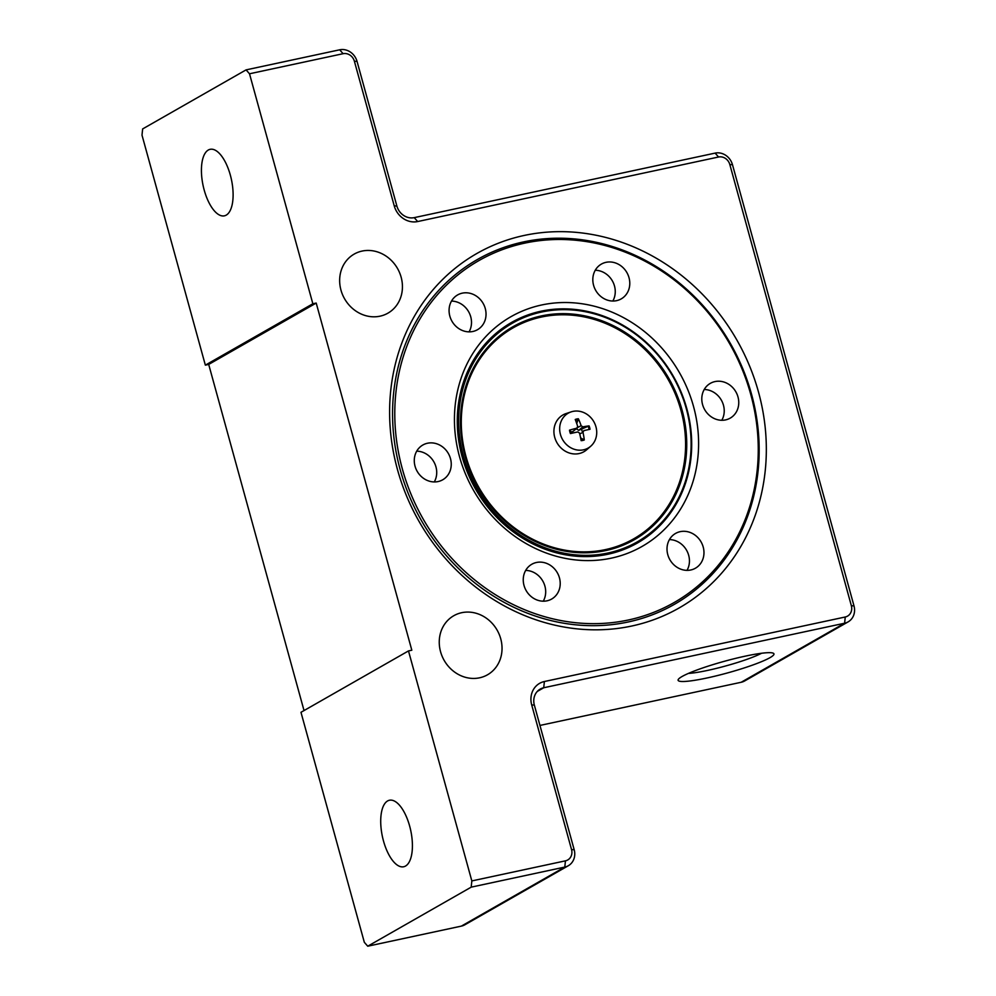 <?xml version="1.0" encoding="UTF-8"?>
<svg xmlns="http://www.w3.org/2000/svg" width="996" height="996" viewBox="0 0 996 996"><rect width="100%" height="100%" fill="white"/><g stroke="black" fill="none" stroke-linecap="round" stroke-linejoin="round"><path stroke-width="1.49" d="M249.51 73.779L343.11 53.697A9.823 8.815 -119.7 0 1 354.389 61.242L394.242 205.886A20.406 18.302 60.3 0 0 417.673 221.548L718.552 157.007A9.823 8.815 -119.7 0 1 729.831 164.552L851.356 605.73A9.823 8.815 -119.7 0 1 845.255 616.997L544.376 681.525A20.406 18.302 60.3 0 0 531.702 704.931L571.542 849.576A9.823 8.815 -119.7 0 1 565.442 860.843L471.83 880.925L471.195 887.15L564.794 867.068A15.114 13.558 60.3 0 0 568.305 865.736A15.114 13.558 60.3 0 0 574.182 849.737L534.342 705.081A15.114 13.558 -119.7 0 1 540.218 689.095A15.114 13.558 -119.7 0 1 543.729 687.75L844.608 623.222A15.114 13.558 60.3 0 0 848.119 621.878A15.114 13.558 60.3 0 0 853.995 605.892L732.483 164.714A15.114 13.558 60.3 0 0 715.128 153.11L414.236 217.638A15.114 13.558 -119.7 0 1 396.881 206.048L357.041 61.391A15.114 13.558 60.3 0 0 339.686 49.8L246.074 69.882L249.51 73.779L312.856 303.768L316.205 303.058L411.821 650.214L408.485 650.923L471.83 880.925M631.763 626.023A204.056 182.965 -119.7 0 1 394.74 366.64A204.056 182.965 -119.7 0 1 707.421 299.572A204.056 182.965 -119.7 0 1 631.763 626.023M440.556 651.708A34.013 30.49 -119.7 0 1 453.79 615.715A34.013 30.49 -119.7 0 1 497.129 630.132A34.013 30.49 -119.7 0 1 487.505 674.79A34.013 30.49 -119.7 0 1 440.556 651.708M340.956 290.085A34.013 30.49 -119.7 0 1 354.178 254.092A34.013 30.49 -119.7 0 1 397.529 268.509A34.013 30.49 -119.7 0 1 387.905 313.167A34.013 30.49 -119.7 0 1 340.956 290.085M204.192 190.037A34.013 14.479 77.9 0 1 210.131 149.325A34.013 14.479 77.9 0 1 231.421 179.541A34.013 14.479 77.9 0 1 224.399 215.833A34.013 14.479 77.9 0 1 204.192 190.037M383.485 840.96A34.013 14.479 77.9 0 1 389.436 800.249A34.013 14.479 77.9 0 1 410.726 830.465A34.013 14.479 77.9 0 1 403.691 866.757A34.013 14.479 77.9 0 1 383.485 840.96M408.485 650.923L300.979 712.302L364.324 942.303L367.748 946.2L471.195 887.15M304.029 710.559L208.699 364.424L205.35 365.146L312.856 303.768M246.074 69.882L142.64 128.932L142.005 135.157L205.35 365.146M316.205 303.058L208.699 364.424M848.119 621.878L744.684 680.94A15.114 13.558 -119.7 0 1 741.173 682.272L539.944 725.437M745.145 656.177A49.713 6.026 -15.4 0 1 773.406 653.276A49.713 6.026 -15.4 0 1 727.628 672.898A49.713 6.026 -15.4 0 1 678.264 679.484A49.713 6.026 -15.4 0 1 745.145 656.177M568.305 865.736L464.871 924.786A15.114 13.558 -119.7 0 1 461.36 926.118L367.748 946.2M628.202 621.977A198.578 178.06 -119.7 0 1 400.18 469.626A198.578 178.06 -119.7 0 1 523.523 241.916A198.578 178.06 -119.7 0 1 751.544 394.267A198.578 178.06 -119.7 0 1 628.202 621.977M688.448 673.396A43.251 5.241 164.6 0 0 725.723 665.951A43.251 5.241 164.6 0 0 761.554 653.264M686.817 408.646A126.965 113.843 -119.7 0 1 578.054 556.353A126.965 113.843 -119.7 0 1 460.326 393.47A126.965 113.843 -119.7 0 1 629.422 329.228A126.965 113.843 -119.7 0 1 686.817 408.646M693.527 406.48A132.256 118.586 60.3 0 0 487.816 334.507A132.256 118.586 60.3 0 0 548.211 553.726A132.256 118.586 60.3 0 0 693.527 406.48M750.698 394.217A196.872 176.529 -119.7 0 1 628.414 619.985A196.872 176.529 -119.7 0 1 402.347 468.929A196.872 176.529 -119.7 0 1 524.618 243.161A196.872 176.529 -119.7 0 1 750.698 394.217M454.848 325.194A20.032 17.953 -119.7 0 1 457.625 294.928A20.032 17.953 -119.7 0 1 483.147 303.419A20.032 17.953 -119.7 0 1 477.482 329.713A20.032 17.953 -119.7 0 1 454.848 325.194M593.317 275.195A20.032 17.953 -119.7 0 1 601.372 264.102A20.032 17.953 -119.7 0 1 626.895 272.593A20.032 17.953 -119.7 0 1 621.23 298.887A20.032 17.953 -119.7 0 1 600.576 296.273A20.032 17.953 -119.7 0 1 593.317 275.195M714.991 381.58A20.032 17.953 -119.7 0 1 737.09 394.329A20.032 17.953 -119.7 0 1 730.205 418.133A20.032 17.953 -119.7 0 1 704.682 409.642A20.032 17.953 -119.7 0 1 710.347 383.348A20.032 17.953 -119.7 0 1 714.991 381.58M698.196 537.952A20.032 17.953 -119.7 0 1 695.42 568.218A20.032 17.953 -119.7 0 1 669.897 559.727A20.032 17.953 -119.7 0 1 675.562 533.433A20.032 17.953 -119.7 0 1 698.196 537.952M559.715 587.951A20.032 17.953 -119.7 0 1 551.66 599.044A20.032 17.953 -119.7 0 1 526.137 590.553A20.032 17.953 -119.7 0 1 531.802 564.259A20.032 17.953 -119.7 0 1 552.456 566.873A20.032 17.953 -119.7 0 1 559.715 587.951M438.041 481.566A20.032 17.953 -119.7 0 1 415.942 468.817A20.032 17.953 -119.7 0 1 422.839 445.013A20.032 17.953 -119.7 0 1 448.362 453.504A20.032 17.953 -119.7 0 1 442.697 479.798A20.032 17.953 -119.7 0 1 438.041 481.566M434.281 481.94A20.032 17.953 60.3 0 0 433.833 461.795A20.032 17.953 60.3 0 0 416.714 451.163M543.256 601.198A20.032 17.953 60.3 0 0 545.186 596.243A20.032 17.953 60.3 0 0 525.689 570.409M687.016 570.359A20.032 17.953 60.3 0 0 683.667 546.244A20.032 17.953 60.3 0 0 669.437 539.583M721.801 420.275A20.032 17.953 60.3 0 0 721.341 400.131A20.032 17.953 60.3 0 0 704.222 389.498M612.826 301.029A20.032 17.953 60.3 0 0 612.366 280.884A20.032 17.953 60.3 0 0 595.247 270.252M469.066 331.867A20.032 17.953 60.3 0 0 468.618 311.711A20.032 17.953 60.3 0 0 451.499 301.078M590.765 446.196L586.694 449.744A21.165 18.974 -119.7 0 1 579.074 453.566A21.165 18.974 -119.7 0 1 555.033 438.377A21.165 18.974 -119.7 0 1 566.039 413.577L571.169 411.871A20.082 18.003 -119.7 0 1 593.828 421.694A20.082 18.003 -119.7 0 1 590.765 446.196A20.082 18.003 -119.7 0 1 583.544 449.819A20.082 18.003 -119.7 0 1 560.723 435.401A20.082 18.003 -119.7 0 1 571.169 411.871M629.36 329.863A125.894 112.884 -119.7 0 1 636.569 542.26A125.894 112.884 -119.7 0 1 458.745 425.379A125.894 112.884 -119.7 0 1 629.36 329.863M578.39 418.793A11.205 10.047 60.3 0 0 575.24 419.478A37.761 13.06 77.3 0 1 577.692 426.475L576.771 428.193A37.761 7.37 162 0 0 569.5 430.148A11.205 10.047 60.3 0 0 570.447 433.559A37.761 1.656 -13.1 0 1 577.817 431.928L579.523 433.061A37.761 13.11 76.7 0 1 581.141 440.655A11.205 10.047 60.3 0 0 584.279 439.971A37.761 18.961 -101.2 0 0 582.984 432.314L583.905 430.596A37.761 1.469 -13.7 0 1 590.018 429.288A11.205 10.047 60.3 0 0 589.072 425.89A37.761 7.557 162.6 0 0 582.859 426.861L581.141 425.728A37.761 19.011 -101.9 0 0 578.39 418.793L576.721 423.499M572.625 431.679L577.307 427.919L572.625 431.679L570.77 431.778L569.5 430.148M571.169 433.397A6.2 5.553 -119.7 0 1 570.77 431.778M589.072 425.89L578.701 430.347L575.837 428.442M581.564 429.425A6.2 5.553 -119.7 0 1 582.1 431.193M584.279 439.971L580.618 437.879M565.442 860.843L564.794 867.068L461.36 926.118M571.542 849.576L574.182 849.737M339.686 49.8L343.11 53.697M531.702 704.931L534.342 705.081M357.041 61.391L354.389 61.242M544.376 681.525L543.729 687.75L537.28 691.436M396.881 206.048L394.242 205.886M845.255 616.997L844.608 623.222L741.173 682.272M414.236 217.638L417.673 221.548M851.356 605.73L853.995 605.892M715.128 153.11L718.552 157.007M729.831 164.552L732.483 164.714M626.011 334.283A121.5 108.938 -119.7 0 1 632.958 539.247A121.5 108.938 -119.7 0 1 461.36 426.45A121.5 108.938 -119.7 0 1 626.011 334.283M626.633 333.324A122.558 109.896 -119.7 0 1 633.655 540.081A122.558 109.896 -119.7 0 1 460.538 426.3A122.558 109.896 -119.7 0 1 626.633 333.324M582.859 426.861L578.701 430.347M582.984 432.314L579.747 433.957M581.141 425.728L577.605 427.533M571.094 433.409A10.296 9.225 -119.7 0 1 570.185 430.085M575.588 420.349A10.296 9.225 -119.7 0 1 578.452 419.764M588.113 426.176A10.296 9.225 -119.7 0 1 589.034 429.5M583.855 439.174A10.296 9.225 -119.7 0 1 580.992 439.834"/></g></svg>
